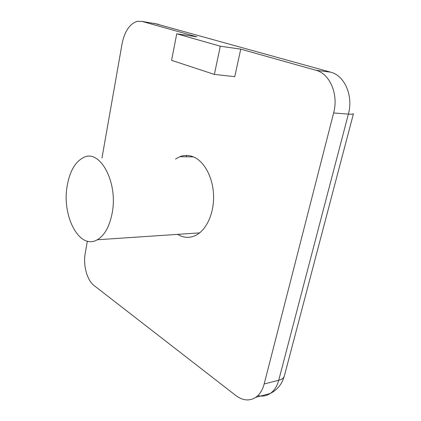 <?xml version="1.0" encoding="UTF-8"?>
<svg xmlns="http://www.w3.org/2000/svg" width="421" height="421" viewBox="0 0 421 421"><rect width="100%" height="100%" fill="white"/><g stroke="black" fill="none" stroke-linecap="round" stroke-linejoin="round"><path stroke-width="0.63" d="M177.625 234.365L177.925 234.55C183.667 237.907 189.518 238.228 195.476 235.513C206.09 230.498 213.91 214.089 213.589 196.291C213.31 178.488 204.932 162.117 194.128 157.191C189.324 155.033 184.572 154.865 179.872 156.686L175.51 159.054M240.744 49.141L234.75 76.659L214.373 74.412L220.304 46.215L240.744 49.141L315.892 70.26L330.669 72.175C344.631 75.522 353.508 95.888 348.377 114.107C351.451 114.338 353.145 114.196 353.461 113.691L284.28 376.253L282.48 381.084C279.765 386.625 275.692 390.756 270.261 393.477C274.266 390.677 277.086 386.278 278.718 380.279C281.765 379.479 283.617 378.137 284.28 376.253M220.304 46.215L176.741 33.796L196.86 36.806L142.03 21.397L158.58 24.297M101.977 158.001L122.111 43.563C124.621 31.364 129.636 23.955 137.157 21.334L142.03 21.397M257.884 395.582C262.357 396.682 266.482 395.977 270.261 393.477L255.757 397.335C249.432 401.297 242.791 400.697 235.834 395.529L94.088 285.549C87.058 280.318 82.979 265.193 85.216 253.31L87.347 241.175M255.757 397.335C259.746 394.509 262.557 390.046 264.183 383.957L333.632 112.97C338.763 94.383 329.864 73.633 315.892 70.26M176.741 33.796L171.579 60.335L214.373 74.412M112.06 213.642C109.397 226.803 104.471 235.507 97.288 239.765C79.422 250.479 61.45 215.573 67.249 185.519C69.791 171.379 75.091 162.117 83.153 157.733C99.624 148.045 118.554 182.319 112.06 213.642M186.219 156.791L187.029 155.438M153.918 23.271L330.669 72.175M264.183 383.957L278.718 380.279L348.377 114.107L333.632 112.97M179.872 156.686L193.507 156.917M199.633 232.887L97.288 239.765"/></g></svg>
